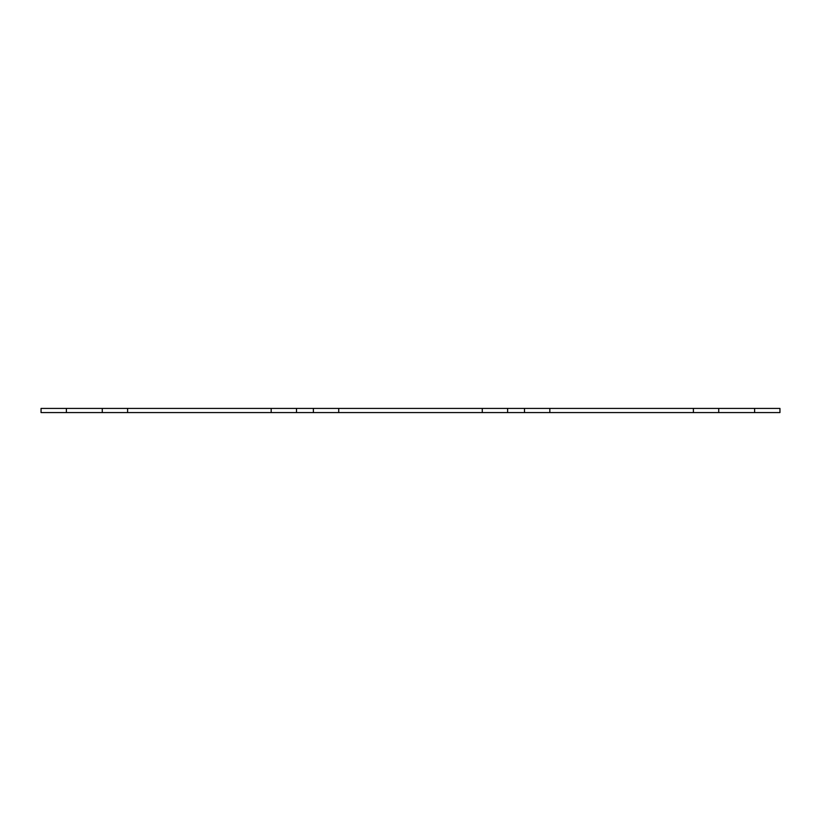 <?xml version="1.0" encoding="UTF-8"?>
<svg xmlns="http://www.w3.org/2000/svg" width="821" height="821" viewBox="0 0 821 821"><rect width="100%" height="100%" fill="white"/><g stroke="black" fill="none" stroke-linecap="round" stroke-linejoin="round"><path stroke-width="1.23" d="M338.724 408.427L338.724 412.573L482.276 412.573L482.276 408.427L271.166 408.427L271.166 412.573L296.494 412.573L296.494 408.427M338.724 412.573L296.494 412.573M271.166 408.427L127.604 408.427L127.604 412.573L271.166 412.573M127.604 408.427L41.05 408.427L41.05 412.573L66.388 412.573L66.388 408.427M127.604 412.573L66.388 412.573M718.724 412.573L779.95 412.573L779.95 408.427L693.396 408.427L693.396 412.573L718.724 412.573L718.724 408.427M693.396 408.427L549.834 408.427L549.834 412.573L693.396 412.573M549.834 408.427L482.276 408.427M549.834 412.573L482.276 412.573M313.386 412.573L313.386 408.427M102.276 412.573L102.276 408.427M754.612 412.573L754.612 408.427M524.506 412.573L524.506 408.427M507.614 412.573L507.614 408.427"/></g></svg>
